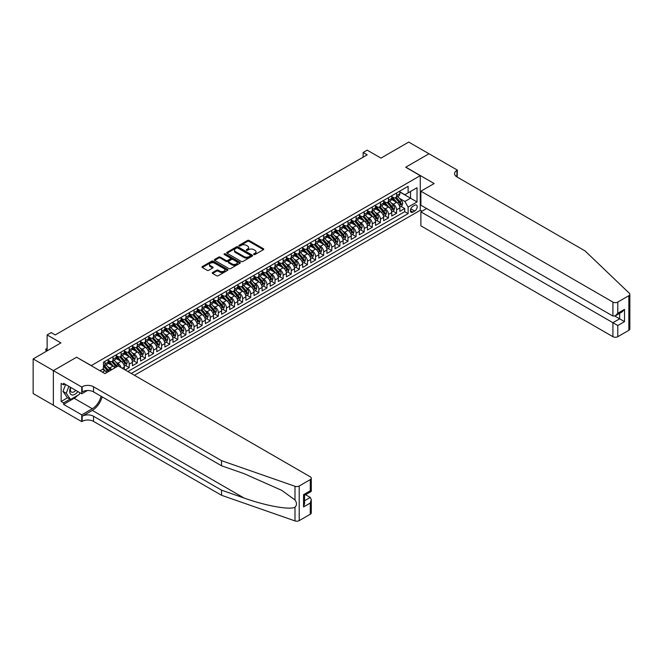 <?xml version="1.0" encoding="UTF-8"?>
<svg xmlns="http://www.w3.org/2000/svg" width="663" height="663" viewBox="0 0 663 663"><rect width="100%" height="100%" fill="white"/><g stroke="black" fill="none" stroke-linecap="round" stroke-linejoin="round"><path stroke-width="0.99" d="M253.854 254.534A0.787 0.456 0 0 0 254.973 254.534L263.426 249.661A1.127 0.646 0 0 0 263.75 249.197A1.127 0.646 0 0 0 263.426 248.741L249.106 240.478A1.127 0.646 0 0 0 247.514 240.478L239.061 245.351A0.787 0.456 0 0 0 240.18 245.998L241.274 245.368A3.597 2.08 0 0 1 246.363 245.368L247.556 246.056A3.597 2.08 0 0 1 248.608 247.523A3.597 2.08 0 0 1 247.556 248.99L246.462 249.628A0.787 0.456 0 0 0 247.572 250.266L248.666 249.636A3.597 2.08 0 0 1 253.755 249.636L254.948 250.324A3.597 2.08 0 0 1 256.009 251.791A3.597 2.08 0 0 1 254.948 253.266L253.854 253.896A0.787 0.456 0 0 0 253.854 254.534L253.854 253.896M212.599 272.526A1.127 0.646 0 0 0 212.268 272.982A1.127 0.646 0 0 0 212.599 273.446L216.619 275.767A1.127 0.646 0 0 0 218.21 275.767L227.591 270.347A1.127 0.646 0 0 0 227.923 269.882A1.127 0.646 0 0 0 227.591 269.427L213.279 261.164A1.127 0.646 0 0 0 211.688 261.164L202.298 266.584A1.127 0.646 0 0 0 201.966 267.04A1.127 0.646 0 0 0 202.298 267.496L207.154 270.297A1.127 0.646 0 0 0 208.737 270.297L212.757 267.985A1.127 0.646 0 0 0 213.088 267.521A1.127 0.646 0 0 0 212.757 267.065L210.353 265.672A3.008 1.74 0 0 1 209.467 264.446A3.008 1.74 0 0 1 211.331 262.838A3.008 1.74 0 0 1 214.605 263.219L224.036 268.656A3.008 1.74 0 0 1 224.914 269.882A3.008 1.74 0 0 1 223.058 271.49A3.008 1.74 0 0 1 219.776 271.117L218.21 270.206A1.127 0.646 0 0 0 216.619 270.206L212.599 272.526L212.599 273.446L216.619 271.142L216.619 270.206M76.701 357.307L91.287 365.586L420.267 175.645L405.69 167.225L428.986 153.775L405.806 167.159L434.166 183.535L420.881 191.201L612.919 302.079A3.439 1.981 0 0 0 617.783 302.079L628.847 295.69A3.439 1.981 0 0 0 629.85 294.289A3.439 1.981 0 0 0 629.353 293.261L584.965 250.854L456.94 176.938A8.022 4.633 180 0 1 454.586 173.665A8.022 4.633 180 0 1 456.94 170.383L457.387 170.126L408.723 142.081L380.968 158.109L367.194 150.153L363.142 152.49L367.194 154.827L55.228 334.939L51.175 332.602L47.131 334.939L47.131 350.851M76.701 357.166L53.405 370.617L33.15 358.915L60.905 342.895L47.131 334.939M241.349 261.479A1.127 0.646 0 0 0 242.94 261.479L252.33 256.067A1.127 0.646 0 0 0 252.653 255.603A1.127 0.646 0 0 0 252.33 255.147L238.009 246.876A1.127 0.646 0 0 0 236.418 246.876L227.036 252.296A1.127 0.646 0 0 0 226.705 252.76A1.127 0.646 0 0 0 227.036 253.216L241.349 261.479M224.608 254.708A0.787 0.456 0 0 1 225.403 254.816L239.948 263.211L230.575 268.623A1.127 0.646 0 0 1 228.984 268.623L214.663 260.36L214.663 259.44A1.127 0.646 0 0 0 214.34 259.896A1.127 0.646 0 0 0 214.663 260.36M214.663 259.44L218.682 257.12A1.127 0.646 0 0 1 220.273 257.12L226.083 260.476A1.127 0.646 0 0 0 227.674 260.476L230.334 258.935A1.127 0.646 0 0 0 230.666 258.479A1.127 0.646 0 0 0 230.334 258.015L224.293 254.526A0.787 0.456 0 0 1 225.403 253.879L239.956 262.283A1.127 0.646 0 0 1 240.288 262.747A1.127 0.646 0 0 1 239.956 263.203L239.956 262.283M53.363 405.209L33.15 393.54L33.15 358.915M125.158 369.937L129.21 367.6L125.522 365.47M123.94 357.39L125.97 358.567A4.583 2.644 60 0 1 129.21 364.186L132.451 362.313L132.451 365.727L137.316 362.918L133.628 360.788M132.036 352.716L134.075 353.893A4.583 2.644 60 0 1 137.316 359.503L140.556 357.63L140.556 361.045L145.421 358.244L141.733 356.114M140.142 348.034L142.172 349.21A4.583 2.644 60 0 1 145.421 354.829L148.661 352.956L148.661 356.371L153.518 353.561L149.83 351.431M148.247 343.359L150.277 344.536A4.583 2.644 60 0 1 153.518 350.147L156.758 348.274L156.758 351.688L161.623 348.887L157.935 346.757M156.344 338.677L158.382 339.854A4.583 2.644 60 0 1 161.623 345.473L164.863 343.6L164.863 347.014L169.728 344.205L166.04 342.075M164.449 334.003L166.488 335.18A4.583 2.644 60 0 1 169.728 340.79L172.968 338.917L172.968 342.332L177.833 339.531L174.145 337.401M172.554 329.32L174.584 330.497A4.583 2.644 60 0 1 177.833 336.116L181.074 334.243L181.074 337.658L185.93 334.848L182.242 332.718M180.659 324.646L182.69 325.823A4.583 2.644 60 0 1 185.93 331.434L189.17 329.561L189.17 332.975L194.035 330.174L190.347 328.044M188.756 319.964L190.795 321.141A4.583 2.644 60 0 1 194.035 326.76L197.276 324.887L197.276 328.301L202.14 325.492L198.452 323.362M196.861 315.29L198.9 316.466A4.583 2.644 60 0 1 202.14 322.077L205.381 320.204L205.381 323.619L210.237 320.817L206.558 318.688M204.966 310.607L206.997 311.784A4.583 2.644 60 0 1 210.237 317.403L213.486 315.53L213.486 318.944L218.342 316.135L214.655 314.005M213.072 305.933L215.102 307.11A4.583 2.644 60 0 1 218.342 312.721L221.583 310.848L221.583 314.262L226.448 311.461L222.76 309.331M221.169 301.251L223.207 302.427A4.583 2.644 60 0 1 226.448 308.046L229.688 306.173L229.688 309.588L234.553 306.778L230.865 304.649M229.274 296.576L231.312 297.753A4.583 2.644 60 0 1 234.553 303.364L237.793 301.491L237.793 304.905L242.65 302.104L238.97 299.974M237.379 291.894L239.409 293.071A4.583 2.644 60 0 1 242.65 298.69L245.898 296.817L245.898 300.231L250.755 297.422L247.067 295.292M245.484 287.22L247.514 288.397A4.583 2.644 60 0 1 250.755 294.007L253.995 292.134L253.995 295.549L258.86 292.748L255.172 290.618M253.581 282.546L255.62 283.714A4.583 2.644 60 0 1 258.86 289.333L262.1 287.46L262.1 290.875L266.965 288.065L263.277 285.935M261.686 277.863L263.725 279.04A4.583 2.644 60 0 1 266.965 284.651L270.206 282.778L270.206 286.192L275.062 283.391L271.382 281.261M269.791 273.189L271.822 274.358A4.583 2.644 60 0 1 275.062 279.977L278.303 278.104L278.303 281.518L283.167 278.709L279.479 276.579M277.896 268.507L279.927 269.684A4.583 2.644 60 0 1 283.167 275.294L286.408 273.421L286.408 276.836L291.272 274.034L287.585 271.905M285.993 263.833L288.032 265.001A4.583 2.644 60 0 1 291.272 270.62L294.513 268.747L294.513 272.161L299.378 269.352L295.69 267.222M294.099 259.15L296.137 260.327A4.583 2.644 60 0 1 299.378 265.938L302.618 264.065L302.618 267.479L307.475 264.678L303.787 262.548M302.204 254.476L304.234 255.645A4.583 2.644 60 0 1 307.475 261.263L310.715 259.39L310.715 262.805L315.58 259.995L311.892 257.866M310.309 249.794L312.339 250.97A4.583 2.644 60 0 1 315.58 256.581L318.82 254.708L318.82 258.122L323.685 255.321L319.997 253.191M318.406 245.119L320.444 246.288A4.583 2.644 60 0 1 323.685 251.907L326.925 250.034L326.925 253.448L331.79 250.639L328.102 248.509M326.511 240.437L328.541 241.614A4.583 2.644 60 0 1 331.79 247.224L335.03 245.351L335.03 248.766L339.887 245.965L336.199 243.835M334.616 235.763L336.647 236.931A4.583 2.644 60 0 1 339.887 242.55L343.127 240.677L343.127 244.092L347.992 241.282L344.304 239.152M342.713 231.08L344.752 232.257A4.583 2.644 60 0 1 347.992 237.868L351.233 235.995L351.233 239.418L356.097 236.608L352.409 234.478M350.818 226.406L352.857 227.575A4.583 2.644 60 0 1 356.097 233.194L359.338 231.321L359.338 234.735L364.202 231.926L360.515 229.796M358.923 221.724L360.954 222.901A4.583 2.644 60 0 1 364.202 228.511L367.443 226.638L367.443 230.061L372.299 227.252L368.611 225.122M367.029 217.05L369.059 218.218A4.583 2.644 60 0 1 372.299 223.837L375.54 221.964L375.54 225.379L380.405 222.569L376.717 220.439M375.125 212.367L377.164 213.544A4.583 2.644 60 0 1 380.405 219.155L383.645 217.282L383.645 220.704L388.51 217.895L384.822 215.765M383.231 207.693L385.269 208.862A4.583 2.644 60 0 1 388.51 214.481L391.75 212.608L391.75 216.022L396.607 213.213L396.607 209.798A4.583 2.644 -120 0 0 393.366 204.187L391.336 203.011M392.927 211.091L396.607 213.213M106.801 372.54A4.583 2.644 -120 0 0 104.903 370.733L102.475 369.324M114.906 367.857A4.583 2.644 -120 0 0 113.008 366.051L107.994 363.158M111.666 369.73A4.583 2.644 60 0 0 109.768 367.924L107.729 366.747M124.346 369.465L124.346 366.987A4.583 2.644 -120 0 0 121.105 361.376L116.1 358.484M120.915 367.484A4.583 2.644 60 0 0 117.865 363.249L115.834 362.073M132.451 362.313A4.583 2.644 -120 0 0 129.21 356.694L124.196 353.802M140.556 357.63A4.583 2.644 -120 0 0 137.316 352.02L132.302 349.128M148.661 352.956A4.583 2.644 -120 0 0 145.421 347.337L140.407 344.445M156.758 348.274A4.583 2.644 -120 0 0 153.518 342.663L148.512 339.771M164.863 343.6A4.583 2.644 -120 0 0 161.623 337.981L156.609 335.088M172.968 338.917A4.583 2.644 -120 0 0 169.728 333.307L164.714 330.414M181.074 334.243A4.583 2.644 -120 0 0 177.833 328.624L172.819 325.732M189.17 329.561A4.583 2.644 -120 0 0 185.93 323.95L180.924 321.058M197.276 324.887A4.583 2.644 -120 0 0 194.035 319.268L189.021 316.375M205.381 320.204A4.583 2.644 -120 0 0 202.14 314.594L197.126 311.701M213.486 315.53A4.583 2.644 -120 0 0 210.237 309.911L205.232 307.019M221.583 310.848A4.583 2.644 -120 0 0 218.342 305.237L213.337 302.345M229.688 306.173A4.583 2.644 -120 0 0 226.448 300.554L221.434 297.662M237.793 301.491A4.583 2.644 -120 0 0 234.553 295.88L229.539 292.988M245.898 296.817A4.583 2.644 -120 0 0 242.65 291.198L237.644 288.306M253.995 292.134A4.583 2.644 -120 0 0 250.755 286.524L245.749 283.631M262.1 287.46A4.583 2.644 -120 0 0 258.86 281.841L253.846 278.949M270.206 282.778A4.583 2.644 -120 0 0 266.965 277.167L261.951 274.275M278.303 278.104A4.583 2.644 -120 0 0 275.062 272.485L270.056 269.592M286.408 273.421A4.583 2.644 -120 0 0 283.167 267.811L278.153 264.918M294.513 268.747A4.583 2.644 -120 0 0 291.272 263.128L286.259 260.236M302.618 264.065A4.583 2.644 -120 0 0 299.378 258.454L294.364 255.562M310.715 259.39A4.583 2.644 -120 0 0 307.475 253.772L302.469 250.879M318.82 254.708A4.583 2.644 -120 0 0 315.58 249.097L310.566 246.205M326.925 250.034A4.583 2.644 -120 0 0 323.685 244.423L318.671 241.523M335.03 245.351A4.583 2.644 -120 0 0 331.79 239.741L326.776 236.848M343.127 240.677A4.583 2.644 -120 0 0 339.887 235.067L334.881 232.166M351.233 235.995A4.583 2.644 -120 0 0 347.992 230.384L342.978 227.492M359.338 231.321A4.583 2.644 -120 0 0 356.097 225.71L351.083 222.809M367.443 226.638A4.583 2.644 -120 0 0 364.202 221.028L359.189 218.135M375.54 221.964A4.583 2.644 -120 0 0 372.299 216.353L367.294 213.453M383.645 217.282A4.583 2.644 -120 0 0 380.405 211.671L375.391 208.779M391.75 212.608A4.583 2.644 -120 0 0 388.51 206.997L383.496 204.096M414.682 205.265L412.9 206.292A3.555 2.047 120 0 0 410.579 209.425A3.555 2.047 120 0 0 411.118 212.268A3.555 2.047 120 0 0 412.9 212.094L414.682 211.066A3.555 2.047 120 0 0 417.002 207.933A3.555 2.047 120 0 0 416.455 205.082A3.555 2.047 120 0 0 414.682 205.265M134.44 375.291L420.267 210.27L420.267 175.645M131.274 373.468L408.118 213.635L408.118 207.088L404.878 201.469L399.441 198.336M99.997 370.758L103.445 368.769L103.445 362.213L408.118 186.311L408.118 192.867L417.027 187.72L417.027 201.942L408.118 207.088M108.144 360.249L109.768 361.186A4.583 2.644 60 0 0 112.055 361.418L115.296 359.545A4.583 2.644 -120 0 0 116.249 357.448L116.249 354.829M116.249 355.575L117.865 356.512A4.583 2.644 60 0 0 120.16 356.735L123.401 354.862A4.583 2.644 -120 0 0 124.346 352.766L124.346 350.147M124.346 350.893L125.97 351.829A4.583 2.644 60 0 0 128.266 352.061L131.506 350.188A4.583 2.644 -120 0 0 132.451 348.092L132.451 345.473M132.451 346.219L134.075 347.155A4.583 2.644 60 0 0 136.363 347.379L139.603 345.506A4.583 2.644 -120 0 0 140.556 343.409L140.556 340.79M140.556 341.536L142.172 342.473A4.583 2.644 60 0 0 144.468 342.705L147.708 340.832A4.583 2.644 -120 0 0 148.661 338.735L148.661 336.116M148.661 336.862L150.277 337.798A4.583 2.644 60 0 0 152.573 338.022L155.813 336.149A4.583 2.644 -120 0 0 156.758 334.053L156.758 331.434M156.758 332.18L158.382 333.116A4.583 2.644 60 0 0 160.678 333.348L163.918 331.475A4.583 2.644 -120 0 0 164.863 329.378L164.863 326.76M164.863 327.505L166.488 328.442A4.583 2.644 60 0 0 168.775 328.666L172.015 326.793A4.583 2.644 -120 0 0 172.968 324.696L172.968 322.077M172.968 322.823L174.584 323.759A4.583 2.644 60 0 0 176.88 323.992L180.121 322.119A4.583 2.644 -120 0 0 181.074 320.022L181.074 317.403M181.074 318.149L182.69 319.085A4.583 2.644 60 0 0 184.985 319.309L188.226 317.436A4.583 2.644 -120 0 0 189.17 315.339L189.17 312.721M189.17 313.466L190.795 314.403A4.583 2.644 60 0 0 193.082 314.635L196.331 312.762A4.583 2.644 -120 0 0 197.276 310.665L197.276 308.046M197.276 308.792L198.9 309.729A4.583 2.644 60 0 0 201.187 309.952L204.428 308.08A4.583 2.644 -120 0 0 205.381 305.983L205.381 303.364M205.381 304.11L206.997 305.046A4.583 2.644 60 0 0 209.293 305.278L212.533 303.405A4.583 2.644 -120 0 0 213.486 301.309L213.486 298.69M213.486 299.436L215.102 300.372A4.583 2.644 60 0 0 217.398 300.596L220.638 298.723A4.583 2.644 -120 0 0 221.583 296.626L221.583 294.007M221.583 294.753L223.207 295.69A4.583 2.644 60 0 0 225.495 295.922L228.743 294.049A4.583 2.644 -120 0 0 229.688 291.952L229.688 289.333M229.688 290.079L231.312 291.016A4.583 2.644 60 0 0 233.6 291.239L236.84 289.366A4.583 2.644 -120 0 0 237.793 287.27L237.793 284.651M237.793 285.397L239.409 286.333A4.583 2.644 60 0 0 241.705 286.565L244.945 284.692A4.583 2.644 -120 0 0 245.898 282.595L245.898 279.977M245.898 280.722L247.514 281.659A4.583 2.644 60 0 0 249.81 281.883L253.051 280.01A4.583 2.644 -120 0 0 253.995 277.913L253.995 275.294M253.995 276.04L255.62 276.977A4.583 2.644 60 0 0 257.907 277.209L261.147 275.336A4.583 2.644 -120 0 0 262.1 273.239L262.1 270.62M262.1 271.366L263.725 272.302A4.583 2.644 60 0 0 266.012 272.526L269.253 270.653A4.583 2.644 -120 0 0 270.206 268.556L270.206 265.938M270.206 266.683L271.822 267.62A4.583 2.644 60 0 0 274.117 267.852L277.358 265.979A4.583 2.644 -120 0 0 278.303 263.882L278.303 261.263M278.303 262.009L279.927 262.946A4.583 2.644 60 0 0 282.223 263.17L285.463 261.297A4.583 2.644 -120 0 0 286.408 259.2L286.408 256.581M286.408 257.327L288.032 258.263A4.583 2.644 60 0 0 290.319 258.495L293.56 256.622A4.583 2.644 -120 0 0 294.513 254.526L294.513 251.907M294.513 252.653L296.137 253.589A4.583 2.644 60 0 0 298.425 253.813L301.665 251.94A4.583 2.644 -120 0 0 302.618 249.843L302.618 247.224M302.618 247.979L304.234 248.907A4.583 2.644 60 0 0 306.53 249.139L309.77 247.266A4.583 2.644 -120 0 0 310.715 245.169L310.715 242.55M310.715 243.296L312.339 244.233A4.583 2.644 60 0 0 314.635 244.456L317.875 242.592A4.583 2.644 -120 0 0 318.82 240.487L318.82 237.868M318.82 238.622L320.444 239.55A4.583 2.644 60 0 0 322.732 239.782L325.972 237.909A4.583 2.644 -120 0 0 326.925 235.813L326.925 233.194M326.925 233.94L328.541 234.876A4.583 2.644 60 0 0 330.837 235.1L334.077 233.235A4.583 2.644 -120 0 0 335.03 231.13L335.03 228.511M335.03 229.265L336.647 230.194A4.583 2.644 60 0 0 338.942 230.426L342.183 228.553A4.583 2.644 -120 0 0 343.127 226.456L343.127 223.837M343.127 224.583L344.752 225.519A4.583 2.644 60 0 0 347.047 225.743L350.288 223.879A4.583 2.644 -120 0 0 351.233 221.774L351.233 219.155M351.233 219.909L352.857 220.837A4.583 2.644 60 0 0 355.144 221.069L358.385 219.196A4.583 2.644 -120 0 0 359.338 217.099L359.338 214.481M359.338 215.226L360.954 216.163A4.583 2.644 60 0 0 363.249 216.387L366.49 214.522A4.583 2.644 -120 0 0 367.443 212.417L367.443 209.798M367.443 210.552L369.059 211.48A4.583 2.644 60 0 0 371.355 211.712L374.595 209.839A4.583 2.644 -120 0 0 375.54 207.743L375.54 205.124M375.54 205.87L377.164 206.806A4.583 2.644 60 0 0 379.451 207.03L382.7 205.165A4.583 2.644 -120 0 0 383.645 203.06L383.645 200.441M383.645 201.196L385.269 202.124A4.583 2.644 60 0 0 387.557 202.356L390.797 200.483A4.583 2.644 -120 0 0 391.75 198.386L391.75 195.767M127.876 371.504L404.712 211.671L404.712 208.538L399.855 211.348L399.855 207.925A4.583 2.644 -120 0 0 396.607 202.314L391.601 199.422M391.75 196.513L393.366 197.45A4.583 2.644 -120 0 0 395.662 197.673A4.583 2.644 -120 0 0 396.607 195.577L396.607 192.958M395.662 197.673L398.902 195.809A4.583 2.644 -120 0 0 399.855 193.704L399.855 191.085M104.903 361.376L104.903 363.995A4.583 2.644 60 0 1 103.95 366.092A4.583 2.644 60 0 1 103.445 366.274M103.95 366.092L107.191 364.219A4.583 2.644 -120 0 0 108.144 362.122L108.144 359.503M113.008 356.694L113.008 359.313A4.583 2.644 60 0 1 112.055 361.418M121.105 352.02L121.105 354.639A4.583 2.644 60 0 1 120.16 356.735M129.21 347.337L129.21 349.956A4.583 2.644 60 0 1 128.266 352.061M137.316 342.663L137.316 345.282A4.583 2.644 60 0 1 136.363 347.379M145.421 337.981L145.421 340.6A4.583 2.644 60 0 1 144.468 342.705M153.518 333.307L153.518 335.926A4.583 2.644 60 0 1 152.573 338.022M161.623 328.624L161.623 331.243A4.583 2.644 60 0 1 160.678 333.348M169.728 323.95L169.728 326.569A4.583 2.644 60 0 1 168.775 328.666M177.833 319.268L177.833 321.886A4.583 2.644 60 0 1 176.88 323.992M185.93 314.594L185.93 317.212A4.583 2.644 60 0 1 184.985 319.309M194.035 309.911L194.035 312.53A4.583 2.644 60 0 1 193.082 314.635M202.14 305.237L202.14 307.856A4.583 2.644 60 0 1 201.187 309.952M210.237 300.554L210.237 303.182A4.583 2.644 60 0 1 209.293 305.278M218.342 295.88L218.342 298.499A4.583 2.644 60 0 1 217.398 300.596M226.448 291.198L226.448 293.825A4.583 2.644 60 0 1 225.495 295.922M234.553 286.524L234.553 289.143A4.583 2.644 60 0 1 233.6 291.239M242.65 281.841L242.65 284.468A4.583 2.644 60 0 1 241.705 286.565M250.755 277.167L250.755 279.786A4.583 2.644 60 0 1 249.81 281.883M258.86 272.485L258.86 275.112A4.583 2.644 60 0 1 257.907 277.209M266.965 267.811L266.965 270.429A4.583 2.644 60 0 1 266.012 272.526M275.062 263.128L275.062 265.755A4.583 2.644 60 0 1 274.117 267.852M283.167 258.454L283.167 261.073A4.583 2.644 60 0 1 282.223 263.17M291.272 253.772L291.272 256.399A4.583 2.644 60 0 1 290.319 258.495M299.378 249.097L299.378 251.716A4.583 2.644 60 0 1 298.425 253.813M307.475 244.415L307.475 247.042A4.583 2.644 60 0 1 306.53 249.139M315.58 239.741L315.58 242.36A4.583 2.644 60 0 1 314.635 244.456M323.685 235.058L323.685 237.686A4.583 2.644 60 0 1 322.732 239.782M331.79 230.384L331.79 233.003A4.583 2.644 60 0 1 330.837 235.1M339.887 225.71L339.887 228.329A4.583 2.644 60 0 1 338.942 230.426M347.992 221.028L347.992 223.646A4.583 2.644 60 0 1 347.047 225.743M356.097 216.353L356.097 218.972A4.583 2.644 60 0 1 355.144 221.069M364.202 211.671L364.202 214.29A4.583 2.644 60 0 1 363.249 216.387M372.299 206.997L372.299 209.616A4.583 2.644 60 0 1 371.355 211.712M380.405 202.314L380.405 204.933A4.583 2.644 60 0 1 379.451 207.03M388.51 197.64L388.51 200.259A4.583 2.644 60 0 1 387.557 202.356M388.51 214.481L388.51 217.895M380.405 219.155L380.405 222.569M372.299 223.837L372.299 227.252M364.202 228.511L364.202 231.926M356.097 233.194L356.097 236.608M347.992 237.868L347.992 241.282M339.887 242.55L339.887 245.965M331.79 247.224L331.79 250.639M323.685 251.907L323.685 255.321M315.58 256.581L315.58 259.995M307.475 261.263L307.475 264.678M299.378 265.938L299.378 269.352M291.272 270.62L291.272 274.034M283.167 275.294L283.167 278.709M275.062 279.977L275.062 283.391M266.965 284.651L266.965 288.065M258.86 289.333L258.86 292.748M250.755 294.007L250.755 297.422M242.65 298.69L242.65 302.104M234.553 303.364L234.553 306.778M226.448 308.046L226.448 311.461M218.342 312.721L218.342 316.135M210.237 317.403L210.237 320.817M202.14 322.077L202.14 325.492M194.035 326.76L194.035 330.174M185.93 331.434L185.93 334.848M177.833 336.116L177.833 339.531M169.728 340.79L169.728 344.205M161.623 345.473L161.623 348.887M153.518 350.147L153.518 353.561M145.421 354.829L145.421 358.244M137.316 359.503L137.316 362.918M129.21 364.186L129.21 367.6M404.878 201.469L410.546 198.196L410.546 191.458L417.027 187.72M399.855 192.021L417.027 201.942M399.855 191.839L404.878 194.74L408.118 192.867M363.142 152.49L363.142 157.172M401.024 206.408L404.712 208.538M404.712 211.671L408.118 213.635M254.169 254.65L254.948 254.202A3.597 2.08 0 0 0 256.009 252.727L256.009 251.791M248.608 247.523L248.608 248.459A3.597 2.08 0 0 1 247.556 249.926L246.777 250.382M263.426 248.741L263.426 249.661L249.106 241.407A1.127 0.646 0 0 0 247.514 241.407L239.376 246.106M252.33 255.147L252.33 256.067L238.009 247.813A1.127 0.646 0 0 0 236.418 247.813L227.053 253.225L227.036 252.296M250.341 255.926A0.787 0.456 0 0 0 250.341 255.28L237.768 248.028A0.787 0.456 0 0 0 236.658 248.028L235.506 248.691A3.597 2.08 0 0 0 234.453 250.166A3.597 2.08 0 0 0 235.506 251.633L244.092 256.589A3.597 2.08 0 0 0 249.189 256.589L250.341 255.926L250.341 256.863A0.787 0.456 0 0 0 250.573 256.54L250.573 255.603M234.453 250.166L234.453 251.103A3.597 2.08 0 0 0 235.506 252.57L235.506 251.633M250.341 256.863L249.189 257.526A3.597 2.08 0 0 1 244.092 257.526L235.506 252.57M214.679 260.368L218.682 258.056L218.682 257.12M230.666 258.479L230.666 259.407A1.127 0.646 0 0 1 230.334 259.871L227.674 261.404A1.127 0.646 0 0 1 226.083 261.404L220.273 258.056A1.127 0.646 0 0 0 218.682 258.056M232.108 263.949A3.008 1.74 0 0 0 235.382 264.33A3.008 1.74 0 0 0 237.238 262.722A3.008 1.74 0 0 0 236.359 261.495L233.036 259.581A1.127 0.646 0 0 0 231.445 259.581L228.785 261.114A1.127 0.646 0 0 0 228.453 261.578A1.127 0.646 0 0 0 228.785 262.034L232.108 263.949L232.108 264.885A3.008 1.74 0 0 0 235.382 265.266A3.008 1.74 0 0 0 237.238 263.659L237.238 262.722M228.453 261.578L228.453 262.507A1.127 0.646 0 0 0 228.785 262.971L228.785 262.034M232.108 264.885L228.785 262.971M224.914 269.882L224.914 270.819A3.008 1.74 0 0 1 223.058 272.427A3.008 1.74 0 0 1 219.776 272.054L218.21 271.142A1.127 0.646 0 0 0 216.619 271.142M209.467 264.446L209.467 265.382A3.008 1.74 0 0 0 210.353 266.609L210.353 265.672M212.757 267.065L212.757 267.985L210.353 266.609M227.591 269.427L227.591 270.347L213.279 262.1A1.127 0.646 0 0 0 211.688 262.1L202.314 267.504M399.781 207.129L401.877 205.92L402.69 203.574A3.033 1.757 -120 0 0 401.505 200.723L397.8 196.439M397.062 202.613L392.67 197.524A8.768 5.064 -120 0 0 391.75 196.563M394.651 201.187L392.198 198.345A7.276 4.202 -120 0 0 391.75 197.856M395.247 197.839L398.993 202.174A3.033 1.757 60 0 1 400.079 204.27L401.049 203.707A3.033 1.757 -120 0 0 399.963 201.618L396.267 197.325M395.471 197.773L399.491 202.43A1.55 0.895 60 0 1 399.88 203.035L401.049 203.707M70.576 387.358A7.45 4.301 120 0 0 72.325 394.991A7.45 4.301 120 0 0 77.886 391.576M70.833 387.507A5.097 2.942 120 0 0 71.455 392.065A5.097 2.942 120 0 0 72.201 392.297A5.097 2.942 120 0 0 75.715 390.325M79.974 392.786L79.336 394.427L70.585 399.482L67.344 397.609L62.968 391.385L65.637 384.507M70.585 399.482L66.217 393.258L68.877 386.38M62.968 391.385L66.217 393.258M426.632 208.513L420.881 211.837L420.881 225.826L612.919 336.696L612.919 322.707L619.648 318.828L619.648 313.342M420.881 211.837L617.783 325.516L617.783 336.696L628.847 330.315L628.847 295.69M457.387 170.126L457.139 177.054M420.267 210.13L422.058 211.157M420.881 191.201L420.881 205.19L612.919 316.069L612.919 302.079M629.85 294.289L629.85 328.906A3.439 1.981 180 0 1 628.847 330.315M617.783 336.696A3.439 1.981 180 0 1 612.919 336.696M455.929 176.225A8.022 4.633 180 0 1 456.94 175.513L456.94 170.383M614.866 316.069L624.505 321.63L617.783 325.516M617.783 302.079L617.783 313.259L615.355 315.828L612.919 316.069M617.783 313.259L624.505 309.372L622.076 311.941L615.355 315.828M310.276 514.239L310.276 503.051L311.279 499.67L311.279 512.83A3.439 1.981 180 0 1 310.276 514.239L299.212 520.621A3.439 1.981 180 0 1 295.002 520.919L221.541 495.286L221.541 490.164L93.516 416.248A8.022 4.633 -0 0 0 82.171 416.248L92.298 410.405A14.926 8.619 120 0 0 102.16 396.872M221.541 490.164L244.067 498.029C265.598 505.786 289.648 510.129 295.002 507.228C296.958 505.231 296.958 502.819 295.002 499.985L281.783 490.38L244.067 473.647L221.541 465.791L93.516 391.874A8.022 4.633 -0 0 0 82.171 391.874L82.171 386.753L81.731 387.01L53.363 370.634L76.585 357.233L104.945 373.609L118.229 365.935L310.276 476.813A3.439 1.981 -0 0 1 311.279 478.214A3.439 1.981 -0 0 1 310.276 479.614L299.212 486.004L299.212 520.621M221.541 495.286L93.516 421.37A8.022 4.633 -0 0 0 82.171 421.37L81.731 421.635L53.363 405.259L53.363 370.634M221.541 465.791L221.541 460.669L93.516 386.753A8.022 4.633 -0 0 0 82.171 386.753M295.002 499.985L295.002 486.294L221.541 460.669M77.72 395.355A12.895 7.442 -60 0 1 74.148 398.264L63.573 404.372L63.573 402.872L70.021 399.151M64.875 384.068L63.573 384.813L61.145 383.413L61.145 401.471L63.573 402.872M63.573 384.813L63.573 383.313L81.731 393.797L81.731 387.01M81.731 421.635L81.731 414.847L92.298 408.739A12.895 7.442 120 0 0 101.033 396.217M63.573 404.372L81.731 414.847M305.527 494.697L310.276 497.441L311.279 499.67M87.383 390.532L81.731 393.797M295.002 486.294A3.439 1.981 -0 0 0 299.212 486.004M61.145 401.471L67.593 397.75M310.276 503.051L303.546 506.938L304.557 503.548L304.557 495.261L311.279 491.382L311.279 478.214M303.546 506.938L303.546 494.681C304.856 495.435 304.856 495.435 303.546 494.681L310.276 490.794C311.585 491.556 311.585 491.556 310.276 490.794L310.276 479.614M391.684 211.804L393.772 210.594L394.584 208.257A3.033 1.757 -120 0 0 393.399 205.406L389.703 201.121M388.957 207.287L384.565 202.207A8.768 5.064 -120 0 0 383.645 201.245M386.554 205.862L384.092 203.019A7.276 4.202 -120 0 0 383.645 202.53M387.142 202.522L390.888 206.856A3.033 1.757 60 0 1 391.974 208.944L392.944 208.389A3.033 1.757 -120 0 0 391.866 206.292L388.162 202.008M387.366 202.447L391.385 207.105A1.55 0.895 60 0 1 391.783 207.71L392.944 208.389M383.579 216.486L385.675 215.276L386.479 212.931A3.033 1.757 -120 0 0 385.302 210.08L381.598 205.795M380.852 211.969L376.468 206.881A8.768 5.064 -120 0 0 375.54 205.92M378.449 210.544L375.987 207.701A7.276 4.202 -120 0 0 375.54 207.212M379.045 207.196L382.783 211.53A3.033 1.757 60 0 1 383.869 213.627L384.838 213.063A3.033 1.757 -120 0 0 383.761 210.975L380.056 206.682M379.261 207.129L383.289 211.787A1.55 0.895 60 0 1 383.678 212.392L384.838 213.063M375.473 221.16L377.57 219.95L378.382 217.613A3.033 1.757 -120 0 0 377.197 214.762L373.493 210.478M372.755 216.644L368.363 211.563A8.768 5.064 -120 0 0 367.443 210.602M370.344 215.218L367.89 212.375A7.276 4.202 -120 0 0 367.443 211.887M370.94 211.878L374.686 216.213A3.033 1.757 60 0 1 375.764 218.301L376.741 217.746A3.033 1.757 -120 0 0 375.656 215.649L371.951 211.364M371.156 211.804L375.183 216.461A1.55 0.895 60 0 1 375.573 217.066L376.741 217.746M367.368 225.843L369.465 224.633L370.277 222.287A3.033 1.757 -120 0 0 369.092 219.436L365.388 215.152M364.65 221.326L360.258 216.237A8.768 5.064 -120 0 0 359.338 215.276M362.238 219.901L359.785 217.058A7.276 4.202 -120 0 0 359.338 216.569M362.835 216.552L366.581 220.887A3.033 1.757 60 0 1 367.667 222.983L368.636 222.42A3.033 1.757 -120 0 0 367.551 220.331L363.854 216.039M363.059 216.486L367.078 221.144A1.55 0.895 60 0 1 367.468 221.749L368.636 222.42M359.271 230.517L361.36 229.307L362.172 226.97A3.033 1.757 -120 0 0 360.987 224.119L357.291 219.834M356.545 226L352.152 220.92A8.768 5.064 -120 0 0 351.233 219.959M354.141 224.575L351.68 221.732A7.276 4.202 -120 0 0 351.233 221.243M354.73 221.235L358.476 225.569A3.033 1.757 60 0 1 359.561 227.658L360.531 227.102A3.033 1.757 -120 0 0 359.454 225.006L355.749 220.721M354.954 221.16L358.981 225.818A1.55 0.895 60 0 1 359.371 226.423L360.531 227.102M351.166 235.199L353.263 233.989L354.067 231.644A3.033 1.757 -120 0 0 352.89 228.793L349.186 224.508M348.44 230.683L344.056 225.594A8.768 5.064 -120 0 0 343.127 224.633M346.036 229.257L343.583 226.414A7.276 4.202 -120 0 0 343.127 225.926M346.633 225.909L350.379 230.243A3.033 1.757 60 0 1 351.456 232.34L352.434 231.777A3.033 1.757 -120 0 0 351.349 229.688L347.644 225.395M346.848 225.843L350.876 230.5A1.55 0.895 60 0 1 351.266 231.105L352.434 231.777M343.061 239.873L345.158 238.663L345.97 236.326A3.033 1.757 -120 0 0 344.785 233.475L341.08 229.191M340.343 235.357L335.95 230.276A8.768 5.064 -120 0 0 335.03 229.315M337.931 233.931L335.478 231.089A7.276 4.202 -120 0 0 335.03 230.6M338.528 230.591L342.274 234.926A3.033 1.757 60 0 1 343.351 237.014L344.329 236.459A3.033 1.757 -120 0 0 343.243 234.362L339.539 230.078M338.752 230.517L342.771 235.174A1.55 0.895 60 0 1 343.161 235.779L344.329 236.459M334.956 244.556L337.053 243.346L337.865 241.001A3.033 1.757 -120 0 0 336.68 238.15L332.975 233.865M332.238 240.039L327.845 234.951A8.768 5.064 -120 0 0 326.925 233.989M329.826 238.614L327.373 235.771A7.276 4.202 -120 0 0 326.925 235.282M330.423 235.266L334.169 239.6A3.033 1.757 60 0 1 335.254 241.697L336.224 241.133A3.033 1.757 -120 0 0 335.138 239.045L331.442 234.752M330.646 235.199L334.666 239.857A1.55 0.895 60 0 1 335.055 240.462L336.224 241.133M326.859 249.23L328.947 248.02L329.76 245.683A3.033 1.757 -120 0 0 328.575 242.832L324.878 238.547M324.132 244.713L319.74 239.633A8.768 5.064 -120 0 0 318.82 238.672M321.729 243.288L319.268 240.445A7.276 4.202 -120 0 0 318.82 239.956M322.317 239.948L326.063 244.282A3.033 1.757 60 0 1 327.149 246.371L328.119 245.816A3.033 1.757 -120 0 0 327.041 243.719L323.337 239.434M322.541 239.873L326.569 244.531A1.55 0.895 60 0 1 326.958 245.136L328.119 245.816M318.754 253.912L320.851 252.702L321.654 250.357A3.033 1.757 -120 0 0 320.478 247.506L316.773 243.222M316.027 249.396L311.643 244.307A8.768 5.064 -120 0 0 310.715 243.346M313.624 247.97L311.171 245.128A7.276 4.202 -120 0 0 310.715 244.639M314.221 244.622L317.967 248.956A3.033 1.757 60 0 1 319.044 251.053L320.022 250.49A3.033 1.757 -120 0 0 318.936 248.401L315.232 244.108M314.436 244.556L318.464 249.213A1.55 0.895 60 0 1 318.853 249.818L320.022 250.49M310.649 258.587L312.745 257.377L313.558 255.04A3.033 1.757 -120 0 0 312.372 252.189L308.668 247.904M307.93 254.07L303.538 248.99A8.768 5.064 -120 0 0 302.618 248.028M305.519 252.644L303.066 249.802A7.276 4.202 -120 0 0 302.618 249.313M306.115 249.305L309.861 253.639A3.033 1.757 60 0 1 310.939 255.727L311.917 255.172A3.033 1.757 -120 0 0 310.831 253.075L307.126 248.791M306.339 249.23L310.359 253.888A1.55 0.895 60 0 1 310.748 254.493L311.917 255.172M302.543 263.269L304.64 262.059L305.452 259.714A3.033 1.757 -120 0 0 304.267 256.863L300.563 252.578M299.825 258.752L295.433 253.664A8.768 5.064 -120 0 0 294.513 252.702M297.414 257.327L294.96 254.484A7.276 4.202 -120 0 0 294.513 253.995M298.01 253.979L301.756 258.313A3.033 1.757 60 0 1 302.842 260.41L303.811 259.846A3.033 1.757 -120 0 0 302.726 257.758L299.03 253.465M298.234 253.912L302.253 258.57A1.55 0.895 60 0 1 302.643 259.175L303.811 259.846M294.447 267.943L296.535 266.733L297.347 264.396A3.033 1.757 -120 0 0 296.162 261.545L292.466 257.261M291.72 263.426L287.328 258.346A8.768 5.064 -120 0 0 286.408 257.385M289.317 262.001L286.855 259.158A7.276 4.202 -120 0 0 286.408 258.669M289.913 258.661L293.651 262.996A3.033 1.757 60 0 1 294.737 265.084L295.706 264.52A3.033 1.757 -120 0 0 294.629 262.432L290.924 258.147M290.129 258.587L294.157 263.244A1.55 0.895 60 0 1 294.546 263.849L295.706 264.52M286.341 272.626L288.438 271.416L289.242 269.07A3.033 1.757 -120 0 0 288.065 266.219L284.361 261.935M283.615 268.109L279.231 263.02A8.768 5.064 -120 0 0 278.303 262.059M281.211 266.683L278.758 263.841A7.276 4.202 -120 0 0 278.303 263.352M281.808 263.335L285.554 267.67A3.033 1.757 60 0 1 286.631 269.766L287.609 269.203A3.033 1.757 -120 0 0 286.524 267.114L282.819 262.821M282.024 263.269L286.051 267.927A1.55 0.895 60 0 1 286.441 268.532L287.609 269.203M278.236 277.3L280.333 276.09L281.145 273.753A3.033 1.757 -120 0 0 279.96 270.902L276.256 266.617M275.518 272.783L271.126 267.703A8.768 5.064 -120 0 0 270.206 266.741M273.106 271.358L270.653 268.515A7.276 4.202 -120 0 0 270.206 268.026M273.703 268.018L277.449 272.352A3.033 1.757 60 0 1 278.535 274.441L279.504 273.877A3.033 1.757 -120 0 0 278.419 271.789L274.714 267.504M273.927 267.943L277.946 272.601A1.55 0.895 60 0 1 278.336 273.206L279.504 273.877M270.139 281.974L272.228 280.772L273.04 278.427A3.033 1.757 -120 0 0 271.855 275.576L268.159 271.291M267.413 277.466L263.02 272.377A8.768 5.064 -120 0 0 262.1 271.416M265.001 276.04L262.548 273.189A7.276 4.202 -120 0 0 262.1 272.708M265.598 272.692L269.344 277.026A3.033 1.757 60 0 1 270.429 279.123L271.399 278.559A3.033 1.757 -120 0 0 270.313 276.471L266.617 272.178M265.822 272.626L269.841 277.283A1.55 0.895 60 0 1 270.231 277.888L271.399 278.559M262.034 286.656L264.123 285.446L264.935 283.109A3.033 1.757 -120 0 0 263.75 280.258L260.053 275.974M259.308 282.14L254.915 277.059A8.768 5.064 -120 0 0 253.995 276.098M256.904 280.714L254.443 277.872A7.276 4.202 -120 0 0 253.995 277.383M257.501 277.374L261.239 281.709A3.033 1.757 60 0 1 262.324 283.797L263.294 283.234A3.033 1.757 -120 0 0 262.216 281.145L258.512 276.861M257.716 277.3L261.744 281.957A1.55 0.895 60 0 1 262.134 282.562L263.294 283.234M253.929 291.33L256.026 290.129L256.83 287.783A3.033 1.757 -120 0 0 255.653 284.933L251.948 280.648M251.211 286.822L246.818 281.734A8.768 5.064 -120 0 0 245.898 280.772M248.799 285.397L246.346 282.546A7.276 4.202 -120 0 0 245.898 282.057M249.396 282.048L253.142 286.383A3.033 1.757 60 0 1 254.219 288.48L255.197 287.916A3.033 1.757 -120 0 0 254.111 285.828L250.407 281.535M249.611 281.982L253.639 286.64A1.55 0.895 60 0 1 254.028 287.245L255.197 287.916M245.824 296.013L247.921 294.803L248.733 292.466A3.033 1.757 -120 0 0 247.548 289.615L243.843 285.33M243.106 291.496L238.713 286.416A8.768 5.064 -120 0 0 237.793 285.446M240.694 290.071L238.241 287.228A7.276 4.202 -120 0 0 237.793 286.739M241.291 286.731L245.037 291.065A3.033 1.757 60 0 1 246.122 293.154L247.092 292.59A3.033 1.757 -120 0 0 246.006 290.502L242.31 286.217M241.514 286.656L245.534 291.314A1.55 0.895 60 0 1 245.923 291.919L247.092 292.59M237.727 300.687L239.815 299.485L240.628 297.14A3.033 1.757 -120 0 0 239.442 294.289L235.746 290.004M235 296.179L230.608 291.09A8.768 5.064 -120 0 0 229.688 290.129M232.589 294.753L230.136 291.902A7.276 4.202 -120 0 0 229.688 291.413M233.185 291.405L236.931 295.739A3.033 1.757 60 0 1 238.017 297.836L238.987 297.273A3.033 1.757 -120 0 0 237.909 295.184L234.205 290.891M233.409 291.339L237.429 295.996A1.55 0.895 60 0 1 237.818 296.601L238.987 297.273M229.622 305.37L231.71 304.16L232.522 301.822A3.033 1.757 -120 0 0 231.346 298.972L227.641 294.687M226.895 300.853L222.511 295.773A8.768 5.064 -120 0 0 221.583 294.803M224.492 299.427L222.03 296.585A7.276 4.202 -120 0 0 221.583 296.096M225.089 296.088L228.826 300.422A3.033 1.757 60 0 1 229.912 302.51L230.881 301.947A3.033 1.757 -120 0 0 229.804 299.858L226.1 295.574M225.304 296.013L229.332 300.671A1.55 0.895 60 0 1 229.721 301.275L230.881 301.947M221.517 310.044L223.613 308.842L224.417 306.497A3.033 1.757 -120 0 0 223.24 303.646L219.536 299.361M218.798 305.535L214.406 300.447A8.768 5.064 -120 0 0 213.486 299.485M216.387 304.11L213.934 301.259A7.276 4.202 -120 0 0 213.486 300.77M216.983 300.762L220.729 305.096A3.033 1.757 60 0 1 221.807 307.193L222.785 306.629A3.033 1.757 -120 0 0 221.699 304.541L217.994 300.248M217.199 300.695L221.227 305.353A1.55 0.895 60 0 1 221.616 305.958L222.785 306.629M213.411 314.726L215.508 313.516L216.32 311.179A3.033 1.757 -120 0 0 215.135 308.328L211.431 304.044M210.693 310.209L206.301 305.129A8.768 5.064 -120 0 0 205.381 304.16M208.281 308.784L205.828 305.941A7.276 4.202 -120 0 0 205.381 305.452M208.878 305.444L212.624 309.778A3.033 1.757 60 0 1 213.71 311.867L214.679 311.303A3.033 1.757 -120 0 0 213.594 309.215L209.898 304.93M209.102 305.37L213.121 310.027A1.55 0.895 60 0 1 213.511 310.632L214.679 311.303M205.315 319.4L207.403 318.199L208.215 315.853A3.033 1.757 -120 0 0 207.03 313.002L203.334 308.718M202.588 314.892L198.196 309.803A8.768 5.064 -120 0 0 197.276 308.842M200.185 313.466L197.723 310.615A7.276 4.202 -120 0 0 197.276 310.127M200.773 310.118L204.519 314.453A3.033 1.757 60 0 1 205.605 316.549L206.574 315.986A3.033 1.757 -120 0 0 205.497 313.889L201.792 309.604M200.997 310.052L205.016 314.71A1.55 0.895 60 0 1 205.414 315.315L206.574 315.986M197.209 324.083L199.306 322.873L200.11 320.536A3.033 1.757 -120 0 0 198.933 317.685L195.229 313.4M194.483 319.566L190.099 314.486A8.768 5.064 -120 0 0 189.17 313.516M192.079 318.141L189.618 315.298A7.276 4.202 -120 0 0 189.17 314.809M192.676 314.801L196.414 319.135A3.033 1.757 60 0 1 197.499 321.224L198.469 320.66A3.033 1.757 -120 0 0 197.392 318.571L193.687 314.287M192.892 314.726L196.919 319.384A1.55 0.895 60 0 1 197.309 319.989L198.469 320.66M189.104 328.757L191.201 327.555L192.013 325.21A3.033 1.757 -120 0 0 190.828 322.359L187.123 318.074M186.386 324.248L181.993 319.16A8.768 5.064 -120 0 0 181.074 318.199M183.974 322.823L181.521 319.972A7.276 4.202 -120 0 0 181.074 319.483M184.571 319.475L188.317 323.809A3.033 1.757 60 0 1 189.394 325.906L190.372 325.342A3.033 1.757 -120 0 0 189.286 323.246L185.582 318.961M184.786 319.409L188.814 324.066A1.55 0.895 60 0 1 189.204 324.671L190.372 325.342M180.999 333.439L183.096 332.229L183.908 329.892A3.033 1.757 -120 0 0 182.723 327.041L179.018 322.748M178.281 328.923L173.888 323.842A8.768 5.064 -120 0 0 172.968 322.873M175.869 327.497L173.416 324.655A7.276 4.202 -120 0 0 172.968 324.166M176.466 324.157L180.212 328.492A3.033 1.757 60 0 1 181.297 330.58L182.267 330.017A3.033 1.757 -120 0 0 181.181 327.928L177.485 323.643M176.689 324.083L180.709 328.74A1.55 0.895 60 0 1 181.098 329.345L182.267 330.017M172.902 338.113L174.991 336.912L175.803 334.566A3.033 1.757 -120 0 0 174.618 331.715L170.921 327.431M170.176 333.605L165.783 328.516A8.768 5.064 -120 0 0 164.863 327.555M167.772 332.171L165.311 329.329A7.276 4.202 -120 0 0 164.863 328.84M168.361 328.831L172.107 333.166A3.033 1.757 60 0 1 173.192 335.263L174.162 334.699A3.033 1.757 -120 0 0 173.084 332.602L169.38 328.318M168.584 328.765L172.612 333.423A1.55 0.895 60 0 1 173.002 334.028L174.162 334.699M164.797 342.796L166.894 341.586L167.698 339.249A3.033 1.757 -120 0 0 166.521 336.398L162.816 332.105M162.07 338.279L157.686 333.199A8.768 5.064 -120 0 0 156.758 332.229M159.667 336.854L157.214 334.011A7.276 4.202 -120 0 0 156.758 333.522M160.264 333.514L164.01 337.848A3.033 1.757 60 0 1 165.087 339.937L166.057 339.373A3.033 1.757 -120 0 0 164.979 337.285L161.275 333M160.479 333.439L164.507 338.097A1.55 0.895 60 0 1 164.896 338.702L166.057 339.373M156.692 347.47L158.788 346.268L159.601 343.923A3.033 1.757 -120 0 0 158.416 341.072L154.711 336.787M153.973 342.962L149.581 337.873A8.768 5.064 -120 0 0 148.661 336.912M151.562 341.528L149.109 338.685A7.276 4.202 -120 0 0 148.661 338.196M152.159 338.188L155.904 342.522A3.033 1.757 60 0 1 156.982 344.619L157.96 344.056A3.033 1.757 -120 0 0 156.874 341.959L153.17 337.674M152.382 338.113L156.402 342.779A1.55 0.895 60 0 1 156.791 343.384L157.96 344.056M148.587 352.152L150.683 350.942L151.496 348.605A3.033 1.757 -120 0 0 150.31 345.755L146.606 341.462M145.868 347.636L141.476 342.556A8.768 5.064 -120 0 0 140.556 341.586M143.457 346.21L141.004 343.368A7.276 4.202 -120 0 0 140.556 342.879M144.053 342.87L147.799 347.205A3.033 1.757 60 0 1 148.885 349.293L149.855 348.73A3.033 1.757 -120 0 0 148.769 346.641L145.073 342.357M144.277 342.796L148.297 347.453A1.55 0.895 60 0 1 148.686 348.058L149.855 348.73M140.49 356.827L142.578 355.625L143.39 353.28A3.033 1.757 -120 0 0 142.205 350.429L138.509 346.144M137.763 352.318L133.371 347.23A8.768 5.064 -120 0 0 132.451 346.268M135.36 350.884L132.898 348.042A7.276 4.202 -120 0 0 132.451 347.553M135.948 347.545L139.694 351.879A3.033 1.757 60 0 1 140.78 353.976L141.749 353.412A3.033 1.757 -120 0 0 140.672 351.315L136.968 347.031M136.172 347.47L140.2 352.136A1.55 0.895 60 0 1 140.589 352.741L141.749 353.412M132.385 361.509L134.481 360.299L135.285 357.962A3.033 1.757 -120 0 0 134.108 355.111L130.404 350.818M129.658 356.992L125.274 351.912A8.768 5.064 -120 0 0 124.346 350.942M127.255 355.567L124.801 352.724A7.276 4.202 -120 0 0 124.346 352.235M127.851 352.227L131.597 356.561A3.033 1.757 60 0 1 132.675 358.65L133.653 358.086A3.033 1.757 -120 0 0 132.567 355.998L128.862 351.713M128.067 352.152L132.094 356.81A1.55 0.895 60 0 1 132.484 357.415L133.653 358.086M124.279 366.183L126.376 364.973L127.188 362.636A3.033 1.757 -120 0 0 126.003 359.785L122.299 355.501M121.561 361.675L117.169 356.586A8.768 5.064 -120 0 0 116.249 355.625M119.149 360.241L116.696 357.398A7.276 4.202 -120 0 0 116.249 356.909M119.746 356.901L123.492 361.236A3.033 1.757 60 0 1 124.569 363.332L125.547 362.769A3.033 1.757 -120 0 0 124.462 360.672L120.757 356.387M119.97 356.827L123.989 361.492A1.55 0.895 60 0 1 124.379 362.097L125.547 362.769M118.926 366.332A3.033 1.757 -120 0 0 117.898 364.468L114.193 360.175M113.456 366.349L109.063 361.269A8.768 5.064 -120 0 0 108.144 360.299M111.044 364.923L108.591 362.081A7.276 4.202 -120 0 0 108.144 361.592M117.136 366.564A3.033 1.757 -120 0 0 116.356 365.354L112.66 361.07M111.865 361.509L115.884 366.167A1.55 0.895 60 0 1 116.274 366.772L116.531 366.921M111.641 361.584L115.387 365.918A3.033 1.757 60 0 1 116.166 367.128M110.572 370.36A3.033 1.757 -120 0 0 109.793 369.142L106.097 364.857M105.351 371.031L103.411 368.785M109.03 371.247A3.033 1.757 -120 0 0 108.26 370.029L104.555 365.744M103.76 366.183L107.787 370.849A1.55 0.895 60 0 1 108.177 371.454L108.425 371.595M103.544 366.258L107.282 370.592A3.033 1.757 60 0 1 108.061 371.81M47.131 348.837L46.195 349.376L47.131 349.915M46.12 351.431L45.747 349.119L47.131 348.498M45.747 349.119L46.195 351.39M102.433 372.158L104.903 370.733M109.768 367.924L113.008 366.051M117.865 363.249L121.105 361.376M125.97 358.567L129.21 356.694M134.075 353.893L137.316 352.02M142.172 349.21L145.421 347.337M150.277 344.536L153.518 342.663M158.382 339.854L161.623 337.981M166.488 335.18L169.728 333.307M174.584 330.497L177.833 328.624M182.69 325.823L185.93 323.95M190.795 321.141L194.035 319.268M198.9 316.466L202.14 314.594M206.997 311.784L210.237 309.911M215.102 307.11L218.342 305.237M223.207 302.427L226.448 300.554M231.312 297.753L234.553 295.88M239.409 293.071L242.65 291.198M247.514 288.397L250.755 286.524M255.62 283.714L258.86 281.841M263.725 279.04L266.965 277.167M271.822 274.358L275.062 272.485M279.927 269.684L283.167 267.811M288.032 265.001L291.272 263.128M296.137 260.327L299.378 258.454M304.234 255.645L307.475 253.772M312.339 250.97L315.58 249.097M320.444 246.288L323.685 244.423M328.541 241.614L331.79 239.741M336.647 236.931L339.887 235.067M344.752 232.257L347.992 230.384M352.857 227.575L356.097 225.71M360.954 222.901L364.202 221.028M369.059 218.218L372.299 216.353M377.164 213.544L380.405 211.671M385.269 208.862L388.51 206.997M393.366 204.187L396.607 202.314M396.607 195.577L399.855 193.704M104.903 363.995L108.144 362.122M113.008 359.313L116.249 357.448M121.105 354.639L124.346 352.766M129.21 349.956L132.451 348.092M137.316 345.282L140.556 343.409M145.421 340.6L148.661 338.735M153.518 335.926L156.758 334.053M161.623 331.243L164.863 329.378M169.728 326.569L172.968 324.696M177.833 321.886L181.074 320.022M185.93 317.212L189.17 315.339M194.035 312.53L197.276 310.665M202.14 307.856L205.381 305.983M210.237 303.182L213.486 301.309M218.342 298.499L221.583 296.626M226.448 293.825L229.688 291.952M234.553 289.143L237.793 287.27M242.65 284.468L245.898 282.595M250.755 279.786L253.995 277.913M258.86 275.112L262.1 273.239M266.965 270.429L270.206 268.556M275.062 265.755L278.303 263.882M283.167 261.073L286.408 259.2M291.272 256.399L294.513 254.526M299.378 251.716L302.618 249.843M307.475 247.042L310.715 245.169M315.58 242.36L318.82 240.487M323.685 237.686L326.925 235.813M331.79 233.003L335.03 231.13M339.887 228.329L343.127 226.456M347.992 223.646L351.233 221.774M356.097 218.972L359.338 217.099M364.202 214.29L367.443 212.417M372.299 209.616L375.54 207.743M380.405 204.933L383.645 203.06M388.51 200.259L391.75 198.386M396.607 209.798L399.855 207.925M122.199 368.23L124.346 366.987M410.795 208.82L414.682 211.066M410.389 210.643L412.9 212.094M254.948 254.202L254.948 253.266M246.462 250.266L246.462 249.628M247.556 249.926L247.556 248.99M239.061 245.998L239.061 245.351M247.514 241.407L247.514 240.478M249.106 241.407L249.106 240.478M236.418 247.813L236.418 246.876M238.009 247.813L238.009 246.876M244.092 257.526L244.092 256.589M249.189 257.526L249.189 256.589M220.273 258.056L220.273 257.12M226.083 261.404L226.083 260.476M227.674 261.404L227.674 260.476M230.334 259.871L230.334 258.935M225.403 254.816L225.403 253.879M218.21 271.142L218.21 270.206M219.776 272.054L219.776 271.117M202.298 267.496L202.298 266.584M211.688 262.1L211.688 261.164M213.279 262.1L213.279 261.164M399.317 205.571L402.665 203.64M392.67 197.524L393.084 197.284M399.963 201.618L401.505 200.723M397.543 203.011L398.993 202.174M624.505 309.372L624.505 321.63M244.067 498.029L92.298 410.405M93.516 391.874L93.516 386.753M93.516 416.248L93.516 421.37M295.002 520.919L295.002 507.228M82.171 416.248L82.171 421.37M74.148 398.264L92.298 408.739M304.557 500.739L310.276 497.441M391.22 210.246L394.568 208.315M384.565 202.207L384.988 201.966M391.866 206.292L393.399 205.406M389.438 207.693L390.888 206.856M383.115 214.928L386.463 212.997M376.468 206.881L376.882 206.641M383.761 210.975L385.302 210.08M381.341 212.367L382.783 211.53M375.009 219.602L378.358 217.671M368.363 211.563L368.777 211.323M375.656 215.649L377.197 214.762M373.236 217.05L374.686 216.213M366.912 224.285L370.252 222.354M360.258 216.237L360.672 215.997M367.551 220.331L369.092 219.436M365.131 221.724L366.581 220.887M358.807 228.959L362.155 227.028M352.152 220.92L352.575 220.68M359.454 225.006L360.987 224.119M357.034 226.406L358.476 225.569M350.702 233.641L354.05 231.71M344.056 225.594L344.47 225.354M351.349 229.688L352.89 228.793M348.929 231.08L350.379 230.243M342.597 238.315L345.945 236.384M335.95 230.276L336.365 230.036M343.243 234.362L344.785 233.475M340.823 235.763L342.274 234.926M334.5 242.998L337.84 241.059M327.845 234.951L328.26 234.71M335.138 239.045L336.68 238.15M332.718 240.437L334.169 239.6M326.395 247.672L329.743 245.741M319.74 239.633L320.163 239.393M327.041 243.719L328.575 242.832M324.621 245.119L326.063 244.282M318.29 252.354L321.638 250.415M311.643 244.307L312.058 244.067M318.936 248.401L320.478 247.506M316.516 249.794L317.967 248.956M310.185 257.029L313.533 255.098M303.538 248.99L303.952 248.749M310.831 253.075L312.372 252.189M308.411 254.476L309.861 253.639M302.088 261.711L305.428 259.772M295.433 253.664L295.855 253.423M302.726 257.758L304.267 256.863M300.306 259.15L301.756 258.313M293.982 266.385L297.331 264.454M287.328 258.346L287.75 258.106M294.629 262.432L296.162 261.545M292.209 263.833L293.651 262.996M285.877 271.068L289.225 269.128M279.231 263.02L279.645 262.78M286.524 267.114L288.065 266.219M284.104 268.507L285.554 267.67M277.772 275.742L281.12 273.811M271.126 267.703L271.54 267.462M278.419 271.789L279.96 270.902M275.999 273.189L277.449 272.352M269.675 280.424L273.023 278.485M263.02 272.377L263.443 272.137M270.313 276.471L271.855 275.576M267.893 277.863L269.344 277.026M261.57 285.098L264.918 283.167M254.915 277.059L255.338 276.819M262.216 281.145L263.75 280.258M259.797 282.546L261.239 281.709M253.465 289.781L256.813 287.841M246.818 281.734L247.233 281.493M254.111 285.828L255.653 284.933M251.691 287.22L253.142 286.383M245.36 294.455L248.708 292.524M238.713 286.416L239.128 286.176M246.006 290.502L247.548 289.615M243.586 291.902L245.037 291.065M237.263 299.137L240.611 297.198M230.608 291.09L231.031 290.85M237.909 295.184L239.442 294.289M235.481 296.576L236.931 295.739M229.158 303.811L232.506 301.88M222.511 295.773L222.925 295.532M229.804 299.858L231.346 298.972M227.384 301.259L228.826 300.422M221.052 308.494L224.401 306.555M214.406 300.447L214.82 300.206M221.699 304.541L223.24 303.646M219.279 305.933L220.729 305.096M212.947 313.168L216.295 311.237M206.301 305.129L206.715 304.889M213.594 309.215L215.135 308.328M211.174 310.615L212.624 309.778M204.85 317.85L208.199 315.911M198.196 309.803L198.618 309.563M205.497 313.889L207.03 313.002M203.069 315.29L204.519 314.453M196.745 322.525L200.093 320.594M190.099 314.486L190.513 314.245M197.392 318.571L198.933 317.685M194.972 319.972L196.414 319.135M188.64 327.207L191.988 325.268M181.993 319.16L182.408 318.92M189.286 323.246L190.828 322.359M186.867 324.646L188.317 323.809M180.543 331.881L183.883 329.95M173.888 323.842L174.303 323.602M181.181 327.928L182.723 327.041M178.761 329.329L180.212 328.492M172.438 336.564L175.786 334.624M165.783 328.516L166.206 328.276M173.084 332.602L174.618 331.715M170.664 334.003L172.107 333.166M164.333 341.238L167.681 339.307M157.686 333.199L158.101 332.959M164.979 337.285L166.521 336.398M162.559 338.685L164.01 337.848M156.228 345.912L159.576 343.981M149.581 337.873L149.995 337.633M156.874 341.959L158.416 341.072M154.454 343.359L155.904 342.522M148.131 350.594L151.471 348.663M141.476 342.556L141.89 342.315M148.769 346.641L150.31 345.755M146.349 348.042L147.799 347.205M140.026 355.269L143.374 353.338M133.371 347.23L133.793 346.989M140.672 351.315L142.205 350.429M138.252 352.716L139.694 351.879M131.92 359.951L135.269 358.02M125.274 351.912L125.688 351.672M132.567 355.998L134.108 355.111M130.147 357.398L131.597 356.561M123.815 364.625L127.163 362.694M117.169 356.586L117.583 356.346M124.462 360.672L126.003 359.785M122.042 362.073L123.492 361.236M109.063 361.269L109.486 361.028M116.356 365.354L117.898 364.468M113.937 366.755L115.387 365.918M108.26 370.029L109.793 369.142M105.84 371.429L107.282 370.592"/></g></svg>

